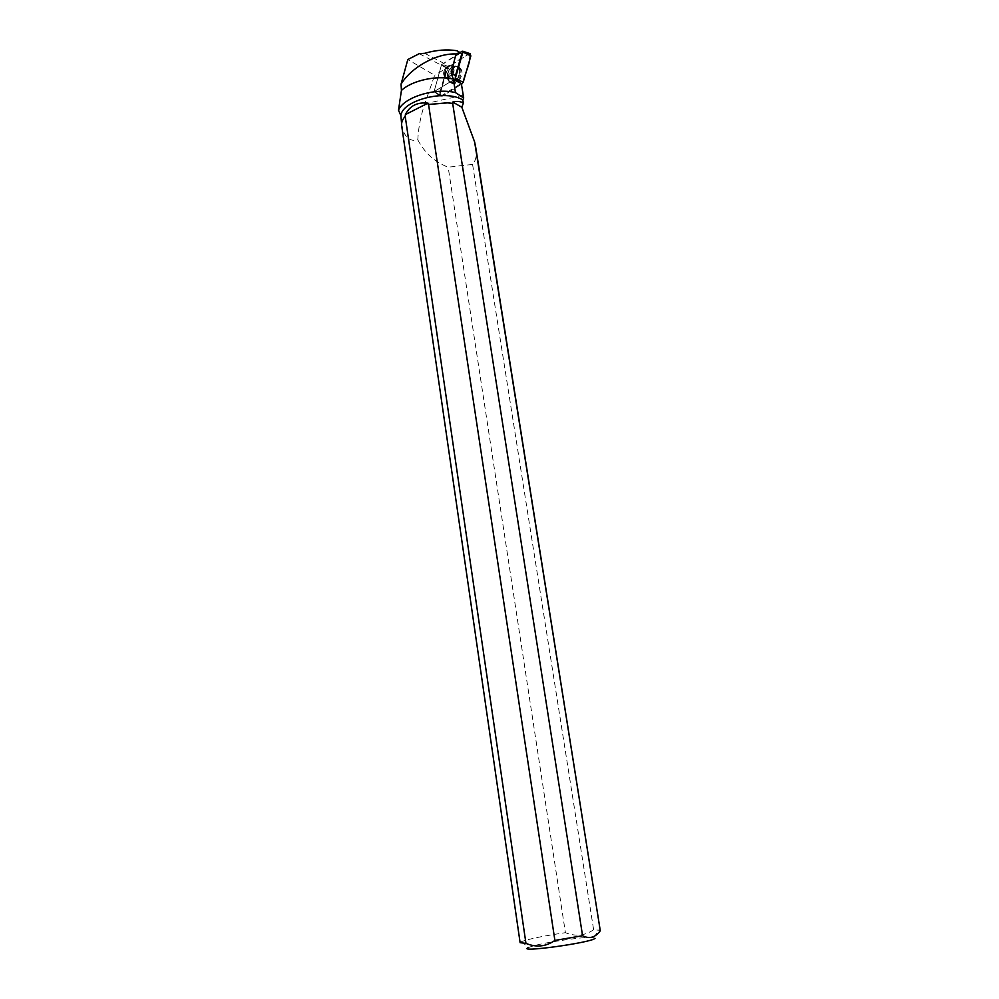 <?xml version="1.0" encoding="UTF-8"?>
<svg xmlns="http://www.w3.org/2000/svg" width="999" height="999" viewBox="0 0 999 999"><rect width="100%" height="100%" fill="white"/><g stroke="black" fill="none" stroke-linecap="round" stroke-linejoin="round"><path stroke-width="0.75" stroke-dasharray="5 3.75" d="M451.923 66.596C456.043 70.592 448.713 81.019 444.892 76.673C440.659 72.777 447.989 62.138 451.885 66.558L451.923 66.596M460.252 52.46L441.521 64.785L434.053 91.671L454.995 78.996L434.053 91.671L441.521 64.785L447.54 68.282L448.713 66.633L469.692 53.546M469.78 53.546C459.09 60.34 445.092 64.723 443.681 81.606L440.172 93.731C441.446 96.141 443.843 95.904 447.34 93.019L461.438 84.253L441.97 96.366L440.259 96.179L440.035 94.231L447.54 68.282M460.289 68.269C466.096 73.901 455.644 88.449 450.399 82.13L450.287 81.993C444.967 76.436 454.545 62.562 460.002 67.994L460.289 68.269M405.582 115.946C402.659 119.193 401.411 122.402 401.86 125.562L402.222 127.735C405.082 137.775 410.277 141.808 417.807 139.835C418.394 127.76 420.716 115.772 424.775 103.871L434.64 75.262L407.817 59.54M417.807 139.835C424.75 153.072 434.877 162.188 448.176 167.17L472.577 164.41C476.048 160.427 477.085 154.72 475.711 147.29M452.997 68.981L451.873 66.558C447.989 62.138 440.659 72.777 444.892 76.673C449.562 78.347 452.26 75.787 452.997 68.981M446.915 67.87L441.608 64.56L446.903 67.907L434.64 75.262M441.608 64.56L460.951 52.835M402.222 127.735L401.685 125.774M520.117 942.681L521.478 941.645C528.995 938.898 543.643 935.901 565.409 932.679L448.176 167.17M402.41 127.535L401.486 122.952M440.259 96.179L434.053 91.671L439.61 95.704L439.398 93.881L446.903 67.907M439.61 95.704L441.208 95.879L434.715 91.733L441.97 96.366M461.313 83.416L454.82 79.133L461.263 83.379L441.208 95.879M472.577 164.41L593.631 929.719L600.511 930.381M521.478 941.645L528.533 947.477L533.066 945.966C547.502 941.82 587.312 936.238 593.955 937.474L595.029 938.361M593.631 929.719C584.902 935.751 575.499 936.737 565.409 932.679M448.239 78.409C449.125 69.318 452.797 65.734 459.228 67.67C465.621 72.915 454.882 88.324 449.6 81.556L448.239 78.409M419.218 53.696L446.353 67.82M440.035 94.231L439.398 93.881M462.175 51.224L468.856 53.821M448.713 66.633L441.97 64.148M448.876 81.144C454.195 87.512 464.51 72.39 458.279 67.283C452.934 61.963 443.544 75.574 448.751 81.019L448.876 81.144M448.688 80.882L447.252 77.622C447.302 71.191 449.937 67.395 455.144 66.209C465.434 66.396 455.731 88.387 448.688 80.882M445.791 77.098L445.854 77.173C449.687 81.518 457.005 71.091 452.897 67.108L452.847 67.058C449.001 62.687 441.708 73.102 445.791 77.098M463.199 95.192L424.775 103.871M453.833 69.418L452.709 66.995C448.813 62.575 441.496 73.202 445.716 77.098C450.387 78.771 453.096 76.211 453.833 69.418M459.49 70.654C458.916 67.807 457.417 66.309 455.007 66.146C449.787 67.32 447.152 71.129 447.115 77.56C448.189 87.05 461.263 79.845 459.49 70.654M459.865 70.729L458.116 67.22C451.773 65.31 448.151 68.844 447.277 77.822L448.613 80.919C452.372 85.951 461.351 77.897 459.865 70.729M424.7 53.322L444.218 63.524M449.6 81.556L447.115 77.56L444.892 76.673L447.252 77.622L448.751 81.019L450.287 81.993M459.228 67.67L455.007 66.146L451.873 66.558L452.847 67.058L455.144 66.209L460.002 67.994M401.86 125.562L401.61 123.839M593.955 937.474L598.963 929.794"/><path stroke-width="1.5" d="M453.409 79.52L461.338 83.591L463.686 97.989L455.457 92.607L453.371 79.171L451.136 73.389L455.469 75.624L455.282 78.496L462.949 52.048L462.175 51.224L460.252 52.46M469.692 53.546L470.854 55.932L463.224 82.23L461.438 84.253L463.224 82.218C464.872 73.002 471.553 60.914 469.78 53.546M461.813 53.746L457.092 50.749L461.813 53.746L455.469 75.624M451.136 73.389L455.969 53.983C436.063 53.072 410.739 67.957 401.061 84.166L401.423 90.472C411.85 80.469 436.963 74.962 453.371 79.171M455.457 92.607C435.252 87.413 403.484 97.353 398.501 110.177L401.423 90.472M401.61 123.839L400.886 115.709L398.489 110.127M400.886 115.709C401.898 100.3 446.091 88.948 462.787 100.012L463.424 103.084L461.813 107.23L474.625 141.958L475.711 147.29L600.287 930.768L474.625 141.958M463.686 97.989L462.787 100.012M455.969 53.983L459.515 52.51M457.092 50.749C446.853 49.126 436.051 49.987 424.7 53.322L419.218 53.696L407.817 59.54L401.061 84.166M405.219 116.334L525.949 943.381L520.117 942.681L401.685 125.774C401.236 122.665 402.422 119.518 405.219 116.334L405.394 114.598C409.765 105.794 417.282 101.973 427.947 103.147L428.146 104.508L447.415 102.797L452.934 103.421L452.722 102.048C456.88 100.949 460.452 101.299 463.424 103.084M461.338 83.591L454.995 78.996M428.146 104.508L447.515 102.885L452.934 103.421M452.672 103.434L582.567 935.726L554.895 940.434L428.571 104.495M595.029 938.361C591.483 942.744 514.822 953.208 528.533 947.477M582.567 935.726C589.398 939.222 595.304 937.574 600.287 930.768M525.949 943.381C536.276 947.664 545.916 946.69 554.895 940.434M452.722 102.048L461.813 107.23M405.394 114.598L427.947 103.147M455.282 78.496L463.224 82.23M470.854 55.932L462.949 52.048M462.025 83.879L461.313 83.416M462.787 51.224L470.442 53.796"/></g></svg>
